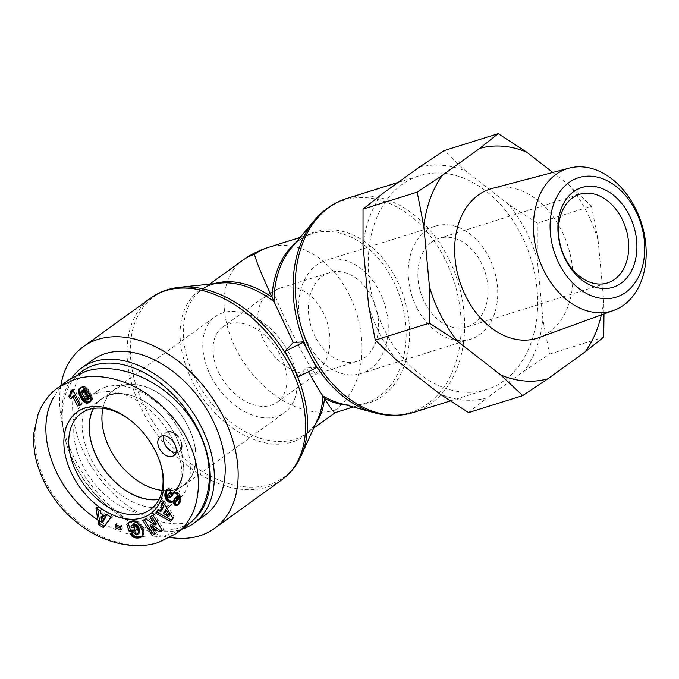 <?xml version="1.0" encoding="UTF-8"?>
<svg xmlns="http://www.w3.org/2000/svg" width="679" height="679" viewBox="0 0 679 679"><rect width="100%" height="100%" fill="white"/><g stroke="black" fill="none" stroke-linecap="round" stroke-linejoin="round"><path stroke-width="0.51" stroke-dasharray="3.4 2.55" d="M317.068 367.246L306.467 367.993L297.699 377.108M308.504 371.727L306.467 367.993M385.256 331.539A112.06 81.531 72.6 0 0 486.478 389.585A112.06 81.531 72.6 0 0 530.774 258.275A112.06 81.531 72.6 0 0 419.469 175.717A112.06 81.531 72.6 0 0 385.256 331.539M242.861 260.167A88.839 59.226 -125.8 0 0 241.444 358.801A88.839 59.226 -125.8 0 0 335.197 410.031L335.12 412.679M60.804 385.672A112.06 74.707 -125.8 0 0 75.53 460.549A112.06 74.707 -125.8 0 0 169.962 537.437M307.714 342.785A59.226 43.091 -107.4 0 1 325.801 260.439A59.226 43.091 -107.4 0 1 384.628 304.073A59.226 43.091 -107.4 0 1 361.211 373.467A59.226 43.091 -107.4 0 1 307.714 342.785M417.186 308.487A59.226 43.091 -107.4 0 1 435.264 226.141A59.226 43.091 -107.4 0 1 494.091 269.767A59.226 43.091 -107.4 0 1 470.683 339.169A59.226 43.091 -107.4 0 1 417.186 308.487M315.438 337.217A46.452 33.797 -107.4 0 1 329.621 272.627A46.452 33.797 -107.4 0 1 375.759 306.849A46.452 33.797 -107.4 0 1 357.392 361.279A46.452 33.797 -107.4 0 1 315.438 337.217M273.756 291.503A46.452 33.797 -107.4 0 1 280.962 287.871L280.962 287.871A46.452 33.797 -107.4 0 1 325.233 316.906A46.452 33.797 -107.4 0 1 315.947 372.898A46.452 30.971 54.2 0 1 264.445 341.724A46.452 30.971 54.2 0 1 267.67 294.533A46.452 30.971 54.2 0 1 273.756 291.503C274.774 296.782 285.944 321.303 297.19 342.929C307.638 362.875 313.876 373.323 315.905 374.282L315.947 372.898M211.169 376.769A59.226 39.484 54.2 0 1 215.277 316.601A59.226 39.484 54.2 0 1 281.955 341.512A59.226 39.484 54.2 0 1 284.603 412.637A59.226 39.484 54.2 0 1 211.169 376.769M110.117 449.71A59.226 39.484 54.2 0 1 114.225 389.542A59.226 39.484 54.2 0 1 180.903 414.453A59.226 39.484 54.2 0 1 183.551 485.578A59.226 39.484 54.2 0 1 110.117 449.71M219.538 374.146A46.452 30.971 54.2 0 1 222.754 326.955A46.452 30.971 54.2 0 1 275.054 346.494A46.452 30.971 54.2 0 1 277.125 402.282A46.452 30.971 54.2 0 1 219.538 374.146M335.197 410.031A88.839 64.632 72.6 0 0 352.944 302.953A88.839 64.632 72.6 0 0 268.29 247.428M431.878 241.953A46.452 33.797 -107.4 0 1 439.084 238.329A46.452 33.797 -107.4 0 1 485.222 272.551A46.452 33.797 -107.4 0 1 466.863 326.981A46.452 33.797 -107.4 0 1 422.601 297.945A46.452 33.797 -107.4 0 1 431.878 241.953M601.356 314.895A120.149 87.421 72.6 0 0 603.741 300.738L603.979 313.936M591.502 206.144L598.114 240.459A120.149 87.421 72.6 0 0 569.647 185.537L591.502 206.144L537.327 223.119L508.834 204.6A120.149 87.421 -107.4 0 1 537.301 259.514L537.327 223.119M552.816 172.449L569.647 185.537M598.114 240.459L603.741 300.738M492.216 188.448A78.204 56.9 -107.4 0 1 561.049 229.485A78.204 56.9 -107.4 0 1 538.956 337.616M468.51 412.603L487.064 397.852A120.149 87.421 -107.4 0 1 440.026 394.075M524.358 370.938L549.549 354.107L542.928 319.801A120.149 87.421 -107.4 0 1 524.358 370.938L487.064 397.852M397.105 360.71A120.149 87.421 -107.4 0 1 368.638 305.796M363.019 245.509A120.149 87.421 -107.4 0 1 381.59 194.372M418.884 167.45A120.149 87.421 -107.4 0 1 465.921 171.227L444.074 150.628M508.834 204.6L465.921 171.227M542.928 319.801L537.301 259.514M549.549 354.107L603.716 337.132M159.09 499.252A58.929 39.289 -125.8 0 0 170.752 494.465A58.929 39.289 -125.8 0 0 174.834 434.594A58.929 39.289 -125.8 0 0 101.765 398.896A58.929 39.289 -125.8 0 0 93.549 408.452M162.154 490.374A58.929 39.289 -125.8 0 0 183.381 485.349A58.929 39.289 -125.8 0 0 187.472 425.478A58.929 39.289 -125.8 0 0 114.395 389.78A58.929 39.289 -125.8 0 0 102.936 408.342M72.076 377.643A95.798 63.868 -125.8 0 0 66.618 444.134A95.798 63.868 -125.8 0 0 75.293 465.064A95.798 63.868 -125.8 0 0 116.746 513.579A95.798 63.868 -125.8 0 0 181.853 529.247M193.642 519.605A92.896 61.933 54.2 0 1 115.642 512.781A92.896 61.933 54.2 0 1 75.445 465.735A92.896 61.933 54.2 0 1 67.026 445.441A92.896 61.933 54.2 0 1 78.391 374.18M92.819 359.887A95.798 63.868 -125.8 0 0 86.174 457.213A95.798 63.868 -125.8 0 0 204.956 515.242M105.406 387.166A67.934 45.289 -125.8 0 0 96.494 391.596A67.934 45.289 -125.8 0 0 95.416 467.025A67.934 45.289 -125.8 0 0 167.11 506.203A67.934 45.289 -125.8 0 0 176.014 501.764A67.934 45.289 -125.8 0 0 177.1 426.336A67.934 45.289 -125.8 0 0 105.406 387.166M121.083 393.557A59.107 39.407 54.2 0 1 168.214 423.611A59.107 39.407 54.2 0 1 181.904 477.812M150.653 509.318L170.938 494.55A59.107 39.407 54.2 0 1 163.104 498.471A59.107 39.407 54.2 0 1 158.996 499.438M93.346 408.486A59.107 39.407 54.2 0 1 101.748 398.692A59.107 39.407 54.2 0 1 109.412 394.889M71.991 397.673A6.832 4.549 -125.8 0 0 72.772 397.274A6.832 4.549 -125.8 0 0 74.045 395.331M80.436 404.557L82.091 404.039L74.452 389.296L73.043 390.306M80.691 405.057L82.091 404.039M83.076 389.882L83.296 392.055L85.605 396.655L86.904 398.446L88.482 399.133M81.514 391.443L82.914 390.433M81.548 391.936L82.948 390.926M81.667 392.437L83.076 391.427M81.896 393.065L83.296 392.055M82.201 393.82L83.61 392.802M82.609 394.694L84.009 393.684M83.118 395.704L84.519 394.694M83.161 395.798L84.569 394.779M83.704 396.808L85.104 395.789M84.204 397.665L85.605 396.655M84.654 398.395L86.055 397.385M85.079 398.972L86.479 397.962M85.444 399.405L86.853 398.395M85.495 399.456L86.904 398.446M86.148 399.99L87.549 398.972M86.751 400.186L88.151 399.176M90.994 399.923L92.403 398.913L92.276 397.724L89.305 390.985L85.571 387.089L84.909 386.818L83.509 387.828M90.969 399.362L92.378 398.344M90.876 398.734L92.276 397.724M90.723 398.072L92.132 397.062M90.502 397.342L91.903 396.332M90.231 396.57L91.631 395.56M89.874 395.73L91.283 394.72M89.467 394.839L90.867 393.828M89 393.896L90.4 392.886M88.779 393.472L90.18 392.462M88.355 392.725L89.755 391.715M87.897 391.995L89.305 390.985M87.438 391.299L88.839 390.281M86.946 390.612L88.346 389.602M86.878 390.518L88.278 389.508M86.309 389.831L87.718 388.812M85.766 389.245L87.167 388.227M85.113 388.702L86.522 387.692M84.434 388.252L85.843 387.242M84.171 388.108L85.571 387.089M82.796 387.667L84.204 386.648M82.651 387.65L84.06 386.64M82.083 387.641L83.483 386.623M81.463 387.701L82.872 386.691M80.818 387.87L82.218 386.86M80.317 388.057L81.718 387.038M79.757 388.346L81.166 387.327M90.409 401.688L91.928 400.534L92.403 398.913M89.738 402.324L91.139 401.306M90.18 401.968L91.589 400.95M90.528 401.552L91.928 400.534M90.774 401.077L92.183 400.067M90.935 400.559L92.336 399.549M90.994 399.982L92.395 398.972M149.881 516.855L151.434 516.082M156.391 524.095L147.309 517.839L144.355 519.63M145.909 518.858L147.309 517.839M142.802 520.411L144.211 519.401M155.05 533.643L156.594 532.862L151.459 524.553M155.194 533.881L156.594 532.862M162.12 530.095L163.664 529.314L154.379 514.292L151.29 515.845M162.264 530.333L163.664 529.314M152.979 515.302L154.379 514.292M140.553 526.607L141.962 525.597L139.687 522.762L137.014 521.09L132.176 520.7L129.129 522.244M140.129 525.936L141.529 524.926M139.662 525.291L141.062 524.281M139.407 524.977L140.816 523.959M138.856 524.341L140.256 523.331M138.287 523.781L139.687 522.762M137.684 523.28L139.093 522.261M137.065 522.838L138.465 521.82M136.42 522.465L137.82 521.447M136.199 522.355L137.599 521.336M135.613 522.1L137.014 521.09M135.002 521.896L136.403 520.886M134.374 521.744L135.775 520.734M133.704 521.642L135.113 520.623M133.016 521.574L134.425 520.564M132.303 521.574L133.712 520.564M132.04 521.582L133.449 520.564M131.387 521.633L132.795 520.615M130.775 521.71L132.176 520.7M130.207 521.837L131.616 520.827M129.697 521.99L131.098 520.98M129.231 522.185L130.631 521.175M128.891 522.363L130.3 521.353M128.484 522.635L129.884 521.616M128.662 522.516L129.46 521.939M134.968 529.968L136.7 529.934L135.571 526.615L132.88 526.666L132.371 525.164L133.067 524.57M135.299 530.944L136.7 529.934M134.17 527.625L135.571 526.615M131.48 527.685L132.88 526.666M130.962 526.174L132.371 525.164M131.208 525.945L132.617 524.935M139.144 533.244L137.022 533.397L135.138 531.742L131.539 532.667L131.879 533.227M137.251 534.475L138.652 533.465M136.64 534.568L138.049 533.55M136.275 534.551L137.676 533.541M135.622 534.407L137.022 533.397M135.011 534.118L136.42 533.1M134.807 533.983L136.216 532.964M134.238 533.439L135.647 532.429M133.738 532.752L135.138 531.742M130.139 533.677L131.539 532.667M141.648 536.639L143.201 535.451L144.058 533.023L143.625 529.476L141.962 525.597M141.308 536.996L142.064 536.452M141.045 537.216L142.454 536.206M141.427 536.885L142.836 535.875M141.801 536.461L143.201 535.451M142.106 535.986L143.507 534.967M142.344 535.459L143.753 534.441M142.522 534.874L143.923 533.864M142.632 534.237L144.033 533.227M142.658 534.042L144.058 533.023M142.675 533.397L144.075 532.378M142.649 532.709L144.05 531.699M142.556 532.005L143.965 530.995M142.412 531.258L143.821 530.248M142.225 530.486L143.625 529.476M141.97 529.679L143.371 528.661M141.945 529.612L143.354 528.601M141.648 528.814L143.048 527.795M141.317 528.041L142.717 527.031M140.96 527.311L142.361 526.301M102.444 515.845L103.055 521.642M95.926 508.011L97.335 506.992L97.666 509.063M104.252 526.267L104.693 526.539L112.451 516.167L108.063 513.511L107.248 514.877M103.293 527.549L104.693 526.539M111.042 517.186L112.451 516.167M106.662 514.521L108.063 513.511M106.976 515.336L102.096 512.382L101.825 509.725L97.335 506.992M100.696 513.392L102.096 512.382M100.416 510.735L101.825 509.725M163.249 513.265L164.649 512.255L169.86 515.514M166.117 509.997L164.649 512.255M172.78 517.984L174.189 516.974L164.267 500.915L163.223 502.519M162.858 501.934L164.267 500.915M161.534 510.285L159.149 508.783L158.275 510.133M157.74 509.802L159.149 508.783M171.388 520.131L171.931 520.437L174.189 516.974M170.531 521.447L171.931 520.437M172.984 501.628L174.469 500.516L176.803 496.672M172.203 502.35L173.603 501.34M172.67 501.968L174.079 500.958M172.789 501.857L174.189 500.839M173.069 501.535L174.469 500.516M173.349 501.127L174.758 500.117M173.646 500.652L175.055 499.634M173.96 500.1L175.36 499.09M174.282 499.481L175.691 498.462M174.758 498.496L176.167 497.486M175.097 497.936L176.506 496.926M177.592 499.99L176.099 499.82L175.954 501.068M175.997 501.068L177.397 500.05M175.42 501.068L176.829 500.05M174.698 500.83L176.099 499.82M178.433 504.446L179.918 503.326L180.622 501.586L181.004 498.42L180.444 495.814L179.001 493.599L177.27 492.343L175.437 492.02L173.688 493.132M177.906 505.04L179.061 504.208M177.864 505.083L179.273 504.064M178.204 504.752L179.604 503.733M178.518 504.344L179.918 503.326M178.781 503.843L180.181 502.833M179.018 503.266L180.419 502.256M179.222 502.604L180.622 501.586M179.375 501.849L180.784 500.839M179.426 501.594L180.826 500.584M179.528 500.83L180.937 499.82M179.595 500.117L180.996 499.099M179.595 499.43L181.004 498.42M179.553 498.793L180.953 497.783M179.46 498.191L180.86 497.181M179.307 497.597L180.716 496.587M179.044 496.833L180.444 495.814M178.713 496.12L180.113 495.11M178.297 495.475L179.706 494.465M178.136 495.246L179.536 494.236M177.592 494.609L179.001 493.599M177.007 494.074L178.416 493.056M176.379 493.625L177.788 492.614M175.869 493.353L177.27 492.343M175.216 493.115L176.625 492.097M174.613 493.005L176.014 491.986M174.028 493.03L175.437 492.02M173.484 493.192L174.885 492.173M173.187 493.336L174.596 492.317M172.822 493.591L174.231 492.581M169.86 497.758L170.828 496.824A1.596 1.061 54.2 0 1 170.132 496.57A1.698 1.129 54.2 0 1 169.75 496.23A1.451 0.968 54.2 0 1 169.3 495.534L169.13 493.879L169.818 492.462M169.419 497.834L170.828 496.824M168.732 497.58L170.132 496.57M168.341 497.249L169.75 496.23M167.9 496.553L169.3 495.534M167.806 496.315L169.207 495.305M167.679 495.636L169.079 494.618M167.721 494.898L169.13 493.879M170.471 493.599L171.872 492.589L172.186 488.583A6.841 4.558 -125.8 0 0 169.792 488.04L167.475 489.169M170.582 492.207L171.872 492.589M170.785 489.593L172.186 488.583M168.384 489.058L169.792 488.04M167.806 489.092L169.207 488.082M167.255 489.211L168.655 488.201M166.822 489.415L168.231 488.405M166.932 489.372L167.883 488.676M120.879 526.853L122.288 525.843L116.584 523.475L116.584 525.071M115.184 524.485L116.584 523.475M120.879 528.44L122.279 529.026L122.288 525.843M120.879 530.036L122.279 529.026M167.357 431.988A11.611 7.741 -125.8 0 0 165.829 432.752A11.611 7.741 -125.8 0 0 163.741 435.765M175.903 452.613A11.611 7.741 -125.8 0 0 179.426 451.577L173.807 455.634M181.234 442.165A11.611 7.741 -125.8 0 0 178.348 436.903M128.679 418.977A59.209 39.475 54.2 0 1 129.324 419.444A59.209 39.475 54.2 0 1 159.93 461.839A59.209 39.475 54.2 0 1 160.168 462.594M69.479 379.408C63.215 383.958 58.105 389.644 54.167 396.477M97.835 519.859C127.618 540.094 163.868 542.648 186.216 526.098M158.691 512.28A67.934 45.289 -125.8 0 0 167.594 507.841A67.934 45.289 -125.8 0 0 164.556 426.251A67.934 45.289 -125.8 0 0 88.075 397.682A67.934 45.289 -125.8 0 0 86.997 473.102A67.934 45.289 -125.8 0 0 158.691 512.28M374.469 412.807A111.229 80.928 72.6 0 0 454.344 282.226A111.229 80.928 72.6 0 0 314.233 220.573M346.434 198.607A112.06 81.531 -107.4 0 1 457.739 281.157A112.06 81.531 -107.4 0 1 413.443 412.467M300.169 237.438L312.442 233.593C304.396 236.097 297.292 240.986 291.138 248.276A89.662 65.235 -107.4 0 1 404.081 297.971A89.662 65.235 -107.4 0 1 339.695 403.241C348.913 405.702 357.536 405.669 365.565 403.139A88.839 64.632 72.6 0 0 400.678 299.04A88.839 64.632 72.6 0 0 312.442 233.593A88.839 64.632 72.6 0 0 295.603 242.921M313.63 428.211L306.093 433.643C311.016 430.13 314.937 425.198 317.84 418.867A89.662 59.777 54.2 0 1 203.021 398.488A89.662 59.777 54.2 0 1 219.835 283.092C212.909 283.856 207.002 286.02 202.104 289.585A88.839 59.226 -125.8 0 0 206.077 396.281A88.839 59.226 -125.8 0 0 306.093 433.643A88.839 59.226 -125.8 0 0 315.455 424.154M214.063 283.686A88.839 59.226 -125.8 0 0 202.104 289.585L209.641 284.145M346.409 405.083A88.839 64.632 72.6 0 0 365.565 403.139L353.292 406.976M179.638 287.268A111.229 74.155 -125.8 0 0 158.784 430.418A111.229 74.155 -125.8 0 0 301.221 455.702M281.895 479.756A112.06 74.707 54.2 0 1 142.955 411.881A112.06 74.707 54.2 0 1 150.721 298.039M85.732 389.22L87.133 388.21M174.622 498.776L176.031 497.766M167.204 489.236L168.604 488.226M58.207 387.531C29.834 405.151 24.257 459.25 58.513 501.857C87.532 538.591 130.241 551.789 158.793 542.258L174.961 534.212M450.228 400.95L486.478 389.585M398.191 182.388L419.469 175.717M435.264 226.141L325.801 260.439M470.683 339.169L361.211 373.467M329.621 272.627L280.962 287.871A46.452 46.452 0 0 0 267.67 294.533L222.754 326.955M357.392 361.279L315.905 374.282M183.551 485.578L284.603 412.637M114.225 389.542L215.277 316.601M277.125 402.282L315.956 374.256M466.863 326.981L607.493 282.914M439.084 238.329L579.713 194.262M114.395 389.78L101.765 398.896M183.381 485.349L170.752 494.465M115.642 512.781L116.746 513.579M67.026 445.441L66.618 444.134M71.363 398.284L72.772 397.274M160.219 436.801L165.829 432.752M129.324 419.444L128.017 418.485M159.93 461.839L160.422 463.384M101.748 398.692L81.336 413.299M59.175 386.843L58.25 387.514M96.494 391.596L88.075 397.682M176.014 501.764L167.594 507.841"/><path stroke-width="1.02" d="M293.286 342.555L274.044 301.663A89.662 65.235 -107.4 0 1 291.138 248.276L314.233 220.573A111.229 80.928 72.6 0 0 303.878 341.809A111.229 80.928 72.6 0 0 309.896 354.947L316.49 367.662L297.699 377.108A111.229 74.155 -125.8 0 0 291.732 364.199A111.229 74.155 -125.8 0 0 284.518 351.68L293.286 342.555L303.878 341.809L303.301 342.224L309.896 354.947A111.229 80.928 72.6 0 0 317.068 367.246L316.49 367.662M295.603 242.921A88.839 64.632 72.6 0 0 271.982 297.122L274.044 301.663A89.662 59.777 54.2 0 0 219.835 283.092L179.638 287.268A111.229 74.155 -125.8 0 1 284.518 351.68L303.301 342.224M298.319 376.913L285.138 351.484M353.292 406.976L335.12 412.679C333.932 412.874 330.401 408.13 324.511 398.446L322.89 395.891C319.512 391.129 314.716 383.075 308.504 371.727M214.063 283.686A88.839 59.226 -125.8 0 1 271.982 297.122C261.95 275.343 256.119 261.092 254.515 254.37A88.839 59.226 -125.8 0 0 242.861 260.167L209.641 284.145M169.962 537.437A112.06 74.707 -125.8 0 0 214.479 528.423A112.06 74.707 -125.8 0 0 209.463 393.837A112.06 74.707 -125.8 0 0 83.305 346.706A112.06 74.707 -125.8 0 0 60.804 385.672M300.169 237.438L268.29 247.428A88.839 64.632 72.6 0 0 254.515 254.37M572.507 197.886A46.452 33.797 -107.4 0 1 579.713 194.262A46.452 33.797 -107.4 0 1 625.851 228.483A46.452 33.797 -107.4 0 1 607.493 282.914A46.452 33.797 -107.4 0 1 563.231 253.878A46.452 33.797 -107.4 0 1 572.507 197.886M573.67 191.614A52.258 38.024 72.6 0 0 581.92 280.028A52.258 38.024 72.6 0 0 636.622 240.544A52.258 38.024 72.6 0 0 573.67 191.614M635.238 210.091A62.595 45.544 -107.4 0 1 603.113 298.548A62.595 45.544 -107.4 0 1 553.869 203.556A62.595 45.544 -107.4 0 1 635.238 210.091M457.918 341.656L429.434 323.128L429.459 286.742A120.149 87.421 72.6 0 0 457.918 341.656L500.839 375.02A120.149 87.421 72.6 0 0 547.877 378.797L522.686 395.628L500.839 375.02M603.979 313.936L603.716 337.132L585.171 351.875A120.149 87.421 72.6 0 0 601.356 314.895M423.832 226.455L417.212 192.14L442.402 175.318A120.149 87.421 72.6 0 0 423.832 226.455L429.459 286.742M479.697 148.395L498.242 133.653L526.734 152.172A120.149 87.421 72.6 0 0 479.697 148.395L442.402 175.318M526.734 152.172L552.816 172.449M585.171 351.875L547.877 378.797M613.808 310.362L538.956 337.616A78.204 56.9 -107.4 0 1 459.488 280.614A78.204 56.9 -107.4 0 1 492.216 188.448L569.24 168.12A74.571 54.261 72.6 0 0 538.031 256A74.571 54.261 72.6 0 0 613.808 310.362A74.571 54.261 72.6 0 0 634.873 207.248A74.571 54.261 72.6 0 0 569.24 168.12M498.242 133.653L444.074 150.628L418.884 167.45L381.59 194.372L363.036 209.115L363.019 245.509L368.638 305.796L375.258 340.103L397.105 360.71L440.026 394.075L468.51 412.603L522.686 395.628M363.036 209.115L417.212 192.14M375.258 340.103L429.434 323.128M93.549 408.452A58.929 39.289 -125.8 0 0 104.396 469.681A58.929 39.289 -125.8 0 0 159.09 499.252M102.936 408.342A58.929 39.289 -125.8 0 0 162.154 490.374M181.853 529.247A95.798 63.868 -125.8 0 0 194.084 523.093A95.798 63.868 -125.8 0 0 189.797 408.028A95.798 63.868 -125.8 0 0 81.938 367.738A95.798 63.868 -125.8 0 0 72.076 377.643M78.391 374.18A92.896 61.933 54.2 0 1 182.702 405.448A92.896 61.933 54.2 0 1 193.642 519.605M194.084 523.093L204.956 515.242A95.798 63.868 -125.8 0 0 200.678 400.177A95.798 63.868 -125.8 0 0 92.819 359.887L81.938 367.738M109.412 394.889A59.107 39.407 54.2 0 1 121.083 393.557M181.904 477.812A59.107 39.407 54.2 0 1 170.938 494.55M158.996 499.438A59.107 39.407 54.2 0 1 104.303 469.749A59.107 39.407 54.2 0 1 93.346 408.486M68.859 396.146L70.421 393.803L70.557 391.087L73.043 390.306L80.691 405.057L77.652 406.008L72.645 396.341A6.832 4.549 54.2 0 1 71.363 398.284A6.832 4.549 54.2 0 1 70.234 398.794L68.859 396.146L70.26 395.127L71.635 397.784A6.832 4.549 -125.8 0 0 71.991 397.673M70.234 398.794L71.635 397.784M72.645 396.341L74.045 395.331L79.053 404.99L80.436 404.557M77.652 406.008L79.053 404.99M74.452 389.296L71.966 390.077L71.821 392.785L70.26 395.127M70.557 391.087L71.966 390.077M70.633 391.783L72.033 390.773M70.641 392.496L72.042 391.477M70.565 393.166L71.974 392.156M70.421 393.803L71.821 392.785M70.276 394.202L71.677 393.183M70.03 394.686L71.431 393.676M69.708 395.178L71.117 394.168M69.317 395.653L70.718 394.643M89.051 398.446L88.321 395.662L85.13 390.221L83.509 389.568L81.514 391.443L82.609 394.694L85.495 399.456L87.073 400.143L88.915 398.802L87.642 399.464L87.659 398.836L89.059 397.826M87.659 398.836L87.455 398.013L88.864 396.994M87.455 398.013L88.847 396.935M87.438 397.945L87.226 397.385L88.635 396.366M87.226 397.385L86.92 396.68L88.321 395.662M86.92 396.68L86.522 395.84L87.922 394.83M86.522 395.84L86.097 395L87.498 393.99M86.097 395L85.546 393.981L86.954 392.971M85.546 393.981L85.045 393.099L86.454 392.08M85.045 393.099L84.595 392.369L85.995 391.359M84.595 392.369L84.188 391.775L85.588 390.764M84.188 391.775L83.814 391.333L85.223 390.315M83.814 391.333L85.13 390.221M83.721 391.231L83.067 390.731L84.468 389.712M83.067 390.731L82.465 390.544L83.865 389.525M82.465 390.544L83.509 389.568M82.1 390.586L81.675 390.892M87.073 400.143L88.915 398.802M90.969 399.362L90.528 401.552L88.508 402.893L85.995 403.003L83.729 401.722L81.531 399.057L78.942 394.007L78.272 391.257L78.908 389.067L80.317 388.057L82.651 387.65L85.766 389.245L89 393.896L90.969 399.362M84.909 386.818L82.218 386.86L80.309 388.057L79.672 390.247L80.343 392.988L82.49 397.334L85.13 400.703L87.438 402.002L90.409 401.688M79.282 388.677L80.691 387.658M78.908 389.067L80.3 388.065M78.62 389.525L80.02 388.507M78.408 390.026L79.816 389.016M78.289 390.586L79.698 389.576M78.272 390.722L79.681 389.704M78.272 391.257L79.672 390.247M78.331 391.851L79.732 390.832M78.458 392.504L79.867 391.494M78.662 393.217L80.063 392.207M78.942 394.007L80.343 392.988M79.282 394.847L80.682 393.837M79.689 395.747L81.098 394.737M80.173 396.723L81.582 395.704M80.224 396.808L81.624 395.798M80.648 397.597L82.057 396.587M81.09 398.344L82.49 397.334M81.531 399.057L82.931 398.038M81.981 399.71L83.39 398.7M82.074 399.838L83.475 398.819M82.643 400.593L84.052 399.583M83.203 401.221L84.603 400.211M83.729 401.722L85.13 400.703M84.009 401.951L85.41 400.941M84.663 402.409L86.072 401.399M85.333 402.766L86.742 401.747M85.995 403.003L87.404 401.985M86.038 403.012L87.438 402.002M86.623 403.114L88.024 402.104M87.226 403.131L88.626 402.121M87.854 403.063L89.255 402.044M88.508 402.893L89.908 401.875M88.567 402.868L89.968 401.858M89.204 402.63L90.273 401.849M142.276 517.831A62.706 41.809 -125.8 0 0 160.422 463.384A62.706 41.809 -125.8 0 0 128.017 418.485A62.706 41.809 -125.8 0 0 64.471 450.712A62.706 41.809 -125.8 0 0 142.276 517.831M161.738 436.045A11.611 7.741 54.2 0 1 173.994 442.742A11.611 7.741 54.2 0 1 173.807 455.634A11.611 7.741 54.2 0 1 160.736 450.746A11.611 7.741 54.2 0 1 160.219 436.801A11.611 7.741 54.2 0 1 161.738 436.045M115.184 524.485L120.879 526.853L120.879 530.036L115.184 527.668L115.184 524.485M171.176 502.74L169.529 502.494L167.407 501.102L164.989 496.799L165.617 491.027L166.822 489.415L168.384 489.058A6.841 4.558 54.2 0 1 170.785 489.593L170.471 493.599L168.409 493.48L167.721 494.898L167.9 496.553A1.451 0.968 -125.8 0 0 168.341 497.249A1.698 1.129 -125.8 0 0 168.732 497.58A1.596 1.061 -125.8 0 0 169.419 497.834L173.484 493.192L175.216 493.115L177.592 494.609L179.553 498.793L178.518 504.344L176.676 505.524L174.206 504.921L174.698 500.83L176.192 501.009L176.812 500.117L176.056 497.741L175.097 497.936L173.069 501.535L171.176 502.74L172.984 501.628M162.858 501.934L172.78 517.984L170.531 521.447L155.584 513.12L157.74 509.802L160.134 511.295L162.485 507.688L160.753 505.176L162.858 501.934M98.616 524.714L95.926 508.011L100.416 510.735L100.696 513.392L105.568 516.354L106.662 514.521L111.042 517.186L103.293 527.549L98.616 524.714L100.017 523.696L104.252 526.267M140.129 525.936L142.412 531.258L142.344 535.459L140.205 537.675L135.605 537.963L132.397 536.512L130.139 533.677L133.738 532.752L135.622 534.407L137.744 534.254L138.414 531.598L136.852 527.354L134.705 525.342L132.159 525.308L130.962 526.174L131.48 527.685L134.17 527.625L135.299 530.944L129.078 531.08L126.761 524.281L129.697 521.99L133.704 521.642L137.065 522.838L140.129 525.936M154.982 525.113L149.881 516.855L152.979 515.302L162.264 530.333L159.192 531.869L150.051 525.563L155.194 533.881L152.096 535.434L142.802 520.411L145.909 518.858L154.982 525.113L156.391 524.095L151.434 516.082M144.355 519.63L153.496 534.424L155.05 533.643M152.096 535.434L153.496 534.424M150.051 525.563L151.459 524.553L160.6 530.859L162.12 530.095M159.192 531.869L160.6 530.859M128.059 522.949L128.662 522.516M129.129 522.244L128.17 523.263L130.478 530.061L134.968 529.968M127.627 523.339L129.035 522.329M127.194 523.781L128.603 522.762M126.761 524.281L128.17 523.263M129.078 531.08L130.478 530.061M131.667 525.588L134.79 524.052L137.845 525.741L139.899 531.284L139.526 532.879L137.744 534.254M132.091 525.342L133.491 524.324M132.159 525.308L133.559 524.298M132.694 525.139L134.102 524.12M133.296 525.071L134.705 524.052M133.381 525.062L134.79 524.052M134.06 525.139L135.46 524.12M134.705 525.342L136.106 524.324M135.308 525.665L136.717 524.655M135.893 526.132L137.294 525.113M136.012 526.25L137.413 525.24M136.445 526.751L137.845 525.741M136.852 527.354L138.253 526.335M137.234 528.058L138.643 527.048M137.608 528.89L139.008 527.872M137.947 529.807L139.348 528.797M137.981 529.9L139.382 528.89M138.244 530.808L139.653 529.798M138.414 531.598L139.823 530.588M138.499 532.302L139.899 531.284M138.482 532.896L139.882 531.886M138.372 533.397L139.772 532.387M138.117 533.889L139.526 532.879M131.879 533.227L133.797 535.502L135.902 536.707L141.648 536.639M130.529 534.339L131.938 533.321M131.022 535.035L132.43 534.025M131.531 535.672L132.94 534.653M132.065 536.215L133.466 535.205M132.397 536.512L133.797 535.502M133.016 536.979L134.425 535.969M133.661 537.361L135.07 536.342M134.34 537.658L135.741 536.639M134.501 537.717L135.902 536.707M135.019 537.861L136.428 536.843M135.605 537.963L137.005 536.945M136.25 538.031L137.65 537.021M136.971 538.074L138.372 537.064M137.744 538.065L139.144 537.055M138.431 538.031L139.84 537.021M139.093 537.955L140.494 536.936M139.679 537.836L141.079 536.817M140.205 537.675L141.605 536.656M140.655 537.462L141.308 536.996M105.491 517.695L102.444 515.845L101.044 516.855L101.655 522.652L103.055 521.642L105.491 517.695L104.091 518.705L101.044 516.855M101.655 522.652L104.091 518.705M97.666 509.063L100.017 523.696M107.248 514.877L105.568 516.354M168.46 516.524L169.86 515.514L166.117 509.997L163.249 513.265L168.46 516.524L164.717 511.007M163.223 502.519L162.154 504.166L163.885 506.678L161.534 510.285L160.134 511.295M160.753 505.176L162.154 504.166M162.485 507.688L163.885 506.678M158.275 510.133L156.985 512.11L171.388 520.131M155.584 513.12L156.985 512.11M170.811 502.766L172.576 501.73M171.702 502.604L172.856 501.773M175.403 497.682L177.457 496.731L178.305 498.114L177.966 499.668L176.192 501.009M175.454 497.665L176.854 496.646M176.056 497.741L177.457 496.731M176.294 497.919L177.703 496.909M176.761 498.573L178.161 497.563M176.905 499.124L178.305 498.114M176.871 499.871L178.28 498.861M176.812 500.117L178.212 499.107M176.557 500.678L177.966 499.668M175.954 501.068L175.606 503.911L178.433 504.446M174.206 504.921L175.606 503.911M174.766 505.168L176.167 504.149M175.454 505.397L176.863 504.387M176.099 505.524L177.499 504.505M176.676 505.524L178.076 504.505M177.202 505.431L178.271 504.658M172.458 493.93L173.493 493.183M173.688 493.132L171.269 496.739M172.11 494.354L173.51 493.344M171.753 494.855L173.153 493.837M171.405 495.432L172.814 494.422M170.836 496.553L172.237 495.543M170.48 497.147L171.88 496.137M170.157 497.546L171.566 496.527M168.409 493.48L170.582 492.207M166.482 489.686L166.932 489.372M166.16 490.043L167.34 489.194M167.475 489.169L166.279 493.081L166.635 496.697L168.816 500.092L172.22 501.756M165.871 490.493L167.272 489.483M165.617 491.027L167.017 490.017M165.379 491.655L166.788 490.637M165.175 492.377L166.576 491.358M165.005 493.183L166.406 492.165M164.972 493.353L166.38 492.343M164.87 494.091L166.279 493.081M164.827 494.804L166.228 493.786M164.827 495.483L166.228 494.473M164.887 496.154L166.287 495.144M164.989 496.799L166.397 495.78M165.022 496.943L166.423 495.933M165.235 497.707L166.635 496.697M165.523 498.454L166.924 497.435M165.888 499.158L167.289 498.148M166.321 499.846L167.73 498.827M166.33 499.854L167.73 498.844M166.847 500.516L168.248 499.498M167.407 501.102L168.816 500.092M168.01 501.62L169.41 500.61M168.655 502.053L170.056 501.043M168.867 502.188L170.276 501.17M169.529 502.494L170.938 501.484M170.183 502.689L171.583 501.679M116.584 525.071L116.584 526.658L120.879 528.44M115.184 527.668L116.584 526.658M163.741 435.765A11.611 7.741 -125.8 0 0 166.347 446.697A11.611 7.741 -125.8 0 0 175.903 452.613M179.426 451.577A11.611 7.741 -125.8 0 0 181.234 442.165M178.348 436.903A11.611 7.741 -125.8 0 0 167.357 431.988M160.168 462.594A59.209 39.475 54.2 0 1 150.653 509.318A59.209 39.475 54.2 0 1 142.794 513.248A59.209 39.475 54.2 0 1 80.266 479.034A59.209 39.475 54.2 0 1 81.336 413.299A59.209 39.475 54.2 0 1 128.679 418.977M186.216 526.098C214.547 505.897 217.263 458.783 192.301 420.683C167.637 382.43 119.971 360.388 85.647 371.371L69.479 379.408L59.175 386.843M54.167 396.477C32.864 431.148 54.379 491.944 97.835 519.859M317.068 367.246A111.229 80.928 72.6 0 0 374.469 412.807C387.828 416.456 400.822 416.337 413.443 412.467A112.06 81.531 -107.4 0 1 312.221 354.421A112.06 81.531 -107.4 0 1 346.434 198.607L398.191 182.388M374.469 412.807L339.695 403.241A89.662 65.235 -107.4 0 1 322.89 395.891A89.662 59.777 54.2 0 1 317.84 418.867L301.221 455.702A111.229 74.155 -125.8 0 0 297.699 377.108M315.455 424.154A88.839 59.226 -125.8 0 0 324.511 398.446A88.839 64.632 72.6 0 0 346.409 405.083M179.638 287.268C168.833 288.397 159.192 291.987 150.721 298.039A112.06 74.707 54.2 0 1 282.396 353.292A112.06 74.707 54.2 0 1 281.895 479.756L214.479 528.423M171.066 496.103L172.466 495.084M174.987 534.195C203.344 516.727 208.962 462.603 174.758 419.936C145.815 383.228 102.979 369.885 74.418 379.476L58.207 387.531C49.168 394.032 42.471 402.91 38.109 414.156L33.95 432.718C33.084 442.479 34.111 452.732 37.031 463.477C44.78 488.922 59.429 509.649 80.979 525.648C89.628 531.946 98.506 536.758 107.613 540.077C125.827 546.519 142.649 547.367 158.088 542.614L174.987 534.195L186.19 526.115M314.233 220.573C323.128 209.955 333.856 202.631 346.434 198.607M413.443 412.467L450.228 400.95M335.163 412.662L313.63 428.211M301.221 455.702C296.748 465.607 290.306 473.619 281.895 479.756M150.721 298.039L83.305 346.706M268.29 247.428A88.839 88.839 0 0 0 242.861 260.167"/></g></svg>
